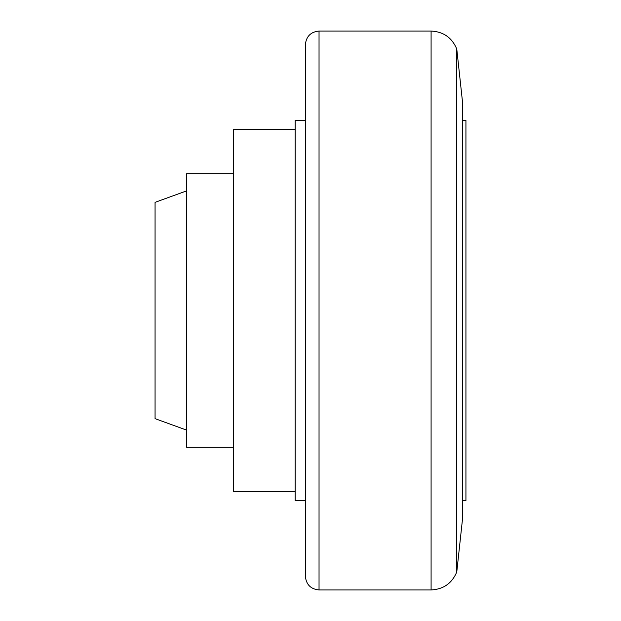 <?xml version="1.0" encoding="UTF-8"?>
<svg xmlns="http://www.w3.org/2000/svg" width="621" height="621" viewBox="0 0 621 621"><rect width="100%" height="100%" fill="white"/><g stroke="black" fill="none" stroke-linecap="round" stroke-linejoin="round"><path stroke-width="0.93" d="M295.13 491.56L233.636 491.56L233.636 129.44L295.13 129.44M233.636 447.151L186.486 447.151L186.486 173.849L233.636 173.849M186.486 190.934L155.064 202.345L155.064 418.655L186.486 430.066M431.09 589.95L319.039 589.95C310.741 589.143 306.184 584.586 305.377 576.288L305.377 44.712C306.184 36.414 310.741 31.857 319.039 31.05L431.09 31.05C443.417 31.671 451.979 37.664 456.777 49.036L456.777 571.964C451.979 583.336 443.417 589.329 431.09 589.95L431.09 31.05M456.777 49.036L462.521 102.108L462.521 518.892L456.777 571.964M462.521 120.389L465.936 120.389L465.936 500.611L462.521 500.611M305.377 500.611L295.13 500.611L295.13 120.389L305.377 120.389M319.039 589.95L319.039 31.05"/></g></svg>
